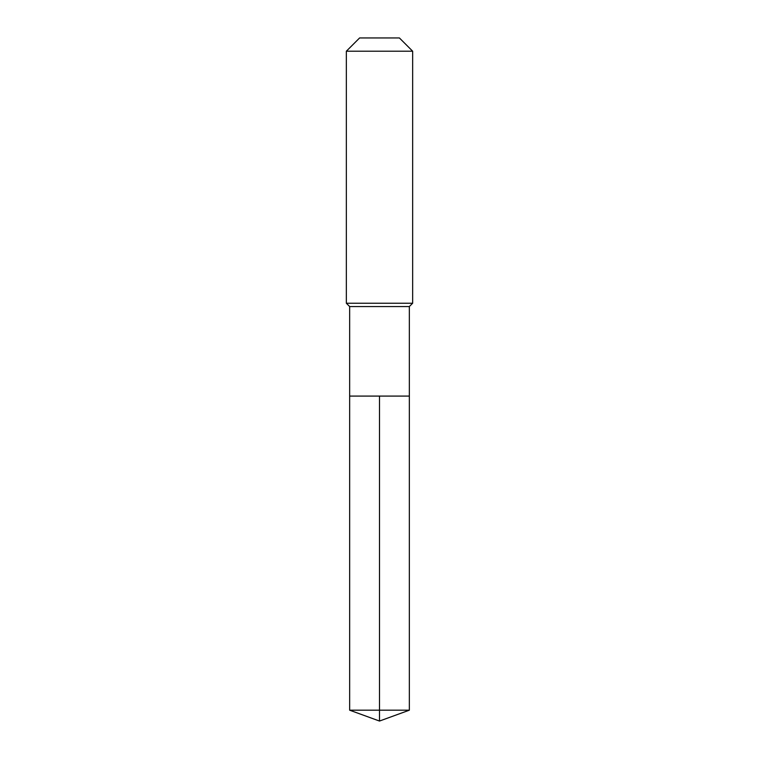 <?xml version="1.0" encoding="UTF-8"?>
<svg xmlns="http://www.w3.org/2000/svg" width="759" height="759" viewBox="0 0 759 759"><rect width="100%" height="100%" fill="white"/><g stroke="black" fill="none" stroke-linecap="round" stroke-linejoin="round"><path stroke-width="1.14" d="M349.652 396.084L349.652 306.551L409.348 306.551L409.348 396.084L349.652 396.084L379.5 396.084L379.5 710.187L379.5 396.084L409.348 396.084L409.348 710.187L349.652 710.187L349.652 396.084L349.652 710.187L379.5 721.05L379.5 710.187L379.5 721.05L349.652 710.187M409.348 306.551L412.659 303.23L346.341 303.23L349.652 306.551M412.659 51.214L399.395 37.95L359.605 37.95L346.341 51.214L412.659 51.214L412.659 303.23M346.341 51.214L346.341 303.23M379.5 721.05L409.348 710.187"/></g></svg>
